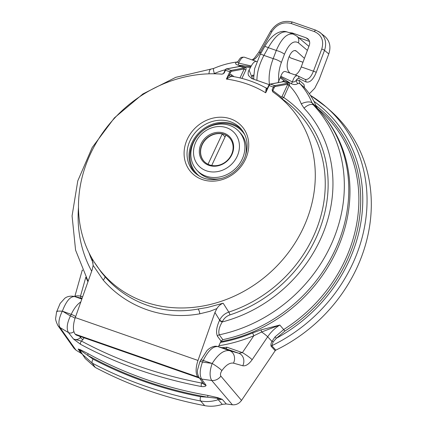<?xml version="1.0" encoding="UTF-8"?>
<svg xmlns="http://www.w3.org/2000/svg" width="427" height="427" viewBox="0 0 427 427"><rect width="100%" height="100%" fill="white"/><g stroke="black" fill="none" stroke-linecap="round" stroke-linejoin="round"><path stroke-width="0.64" d="M244.217 57.149L256.349 61.387C254.791 61.168 253.094 62.694 251.279 65.971L248.343 71.496L248.076 73.561L248.477 75.504L251.642 78.515L269.213 84.653M273.077 92.093A1.452 1.292 127.1 0 1 272.832 90.599L281.382 97.073A1.452 1.292 -52.9 0 0 281.42 98.285M238.223 66.687L239.712 65.785L240.817 65.795L245.295 67.183L246.053 68.096L245.995 69.67L241.912 78.413M281.729 81.936L284.131 80.74L288.812 82.576L289.687 84.258L283.725 97.511L281.783 98.69M278.004 82.63L280.838 76.294C282.082 72.814 283.571 71.218 285.3 71.496M223.657 73.428L222.029 74.17A125.298 109.696 137.4 0 0 101.429 134.644A125.298 109.696 137.4 0 0 94.057 261.826L101.37 272.346L104.855 276.488C127.828 303.165 163.573 315.606 198.053 309.031A4.574 1.772 -100.2 0 1 199.788 313.808C163.856 320.442 127.097 307.605 103.217 280.085L93.139 265.38L92.232 269.629L75.301 317.597A15.98 6.992 109.2 0 0 75.232 334.181L197.936 377.025A15.98 6.992 109.2 0 1 198.005 360.447L214.936 312.473L216.895 308.598L209.929 311.299L199.788 313.808M272.757 91.869L272.789 91.89A125.298 109.696 137.4 0 1 276.184 94.34A125.298 109.696 137.4 0 1 271.14 271.62A125.298 109.696 137.4 0 1 94.057 261.826M272.789 91.89L272.111 89.841L272.832 90.599L274.283 87.492L269.111 85.512L265.701 92.803L266.026 88.912L267.483 88.784M281.382 97.073L282.017 96.561A1.452 0.299 -154.9 0 0 283.725 97.511A129.739 113.582 137.4 0 1 324.461 214.012A129.739 113.582 137.4 0 1 229.929 314.902C226.518 316.103 224.004 318.339 222.387 321.611A2.322 0.475 25.1 0 1 219.654 320.095C221.629 316.204 224.677 313.541 228.803 312.1L223.15 303.207L207.244 307.515L198.053 309.031M295.222 74.96C297.576 73.834 299.578 71.154 301.227 66.922L313.429 71.181A2.322 0.56 20.6 0 1 316.193 72.473C313.076 79.897 309.634 83.03 305.86 81.877L298.628 78.376L297.566 78.605L296.338 80.057A3.629 3.016 -114.8 0 0 297.849 83.527C296.183 84.802 293.963 84.85 291.198 83.671L280.576 76.993M289.18 32.687L292.175 32.938L306.111 37.806L307.792 38.75C309.66 40.474 310.162 42.668 309.292 45.331L301.227 66.922M256.814 61.611L256.515 61.456M318.691 31.534L324.787 36.343C329.793 40.939 331.128 46.799 328.79 53.919L319.166 79.486L314.726 88.266L309.361 93.791M222.387 321.611L222.227 321.953C219.131 327.183 218.154 331.469 219.281 334.811L222.851 339.646L221.047 341.088L217.444 336.198C215.806 332.291 216.489 327.034 219.494 320.437A2.322 0.475 -154.9 0 0 222.227 321.953A134.841 118.049 -42.6 0 0 324.061 230.708A134.841 118.049 -42.6 0 0 304.019 108.175L301.248 103.857A9.079 4.174 -22.3 0 1 312.068 102.886A83.98 73.524 137.4 0 0 299.946 83.649A3.629 3.112 131.6 0 1 299.439 80.409L303.997 84.455L304.499 87.69L299.946 83.649L297.849 83.527M316.444 106.734L317.827 108.885L313.455 105.047L312.068 102.886L316.444 106.734A84.599 74.063 -42.6 0 0 304.499 87.69M222.851 339.646A144.529 126.525 -42.6 0 0 337.848 243.684A144.529 126.525 -42.6 0 0 317.827 108.885M218.41 346.713L221.047 341.088M199.526 378.114A15.98 6.992 -70.8 0 1 199.42 378.082A15.98 6.992 -70.8 0 1 198.053 377.158L197.936 377.025M199.42 378.082L76.716 335.232A15.98 6.992 -70.8 0 1 75.349 334.309L75.232 334.181M298.569 37.619L309.516 41.446M320.496 32.799C325.491 37.389 326.831 43.25 324.509 50.386L316.193 72.473M304.921 79.347L305.001 79.374C308.187 80.004 310.995 77.276 313.429 71.181L321.75 49.094C324.136 40.773 321.68 34.939 314.384 31.593L291.23 23.512C283.288 21.537 276.829 24.254 271.844 31.667L260.038 52.537C257.662 56.513 255.266 59.059 252.853 60.164M305.001 79.374L297.8 75.883A2.322 2.044 115.9 0 0 297.603 75.803L297.8 75.883M244.377 57.218L244.239 57.159C242.29 57.021 240.444 59.017 238.698 63.137L251.279 65.971M280.838 76.294L292.431 81.899C293.707 77.613 295.372 75.558 297.443 75.734M196.826 170.138A28.598 25.038 -42.6 0 0 206.001 176.127A28.598 25.038 137.4 0 0 238.992 164.56A28.598 25.038 137.4 0 0 238.928 131.425A28.598 25.038 137.4 0 0 229.747 125.431A28.598 25.038 -42.6 0 0 196.762 136.998A28.598 25.038 -42.6 0 0 196.826 170.138L198.229 171.665A28.598 25.038 -42.6 0 0 207.405 177.653A28.598 25.038 137.4 0 0 222.072 178.294M238.928 131.425L240.332 132.946A28.598 25.038 137.4 0 1 244.943 157.259M93.139 265.38L92.131 258.629M223.15 303.207C220.481 304.27 218.394 306.063 216.895 308.598M232.283 76.492L230.729 76.582L226.39 79.075L229.47 74.81A1.452 1.142 -122.5 0 0 230.729 76.582M250.905 66.633L238.186 65.16C235.33 64.37 234.834 63.377 236.697 62.171L237.583 61.926M229.929 314.902A2.322 0.518 71.8 0 0 228.803 312.1A127.427 111.554 -42.6 0 0 320.997 215.512A127.427 111.554 -42.6 0 0 285.487 101.354L276.184 94.34M240.817 65.795A1.452 0.737 -69.4 0 1 240.049 66.42L239.595 66.436M239.985 77.933L244.191 68.955L244.271 67.946A1.452 0.64 109.3 0 0 245.066 67.092M284.366 80.815A1.452 0.63 -70.8 0 1 283.581 81.669L270.094 84.108C269.901 83.905 269.437 84.354 268.695 85.464L268.732 85.555M267.542 88.106L265.701 92.803A120.638 105.613 -42.6 0 0 226.39 79.075L229.806 71.789L225.488 70.279L224.17 73.097M289.485 85.17A1.452 0.342 26 0 1 287.819 84.183L287.99 83.164L283.581 81.669L270.382 84.13L274.7 85.64L287.99 83.164A1.452 0.528 -72 0 0 288.593 82.475M267.067 88.912A1.452 1.142 57.5 0 1 266.026 88.912M283.496 81.653A1.452 0.587 100.5 0 0 284.131 80.74A74.917 65.587 -42.6 0 0 280.235 77.847M282.017 96.561L287.627 84.578A1.452 0.299 -154.9 0 0 289.335 85.528A74.917 65.587 -42.6 0 1 301.248 103.857M234.012 76.673L231.397 74.682L229.47 74.81L230.66 72.264A1.596 0.699 109.2 0 1 231.535 71.309L244.191 68.955A1.452 0.299 -154.9 0 0 245.899 69.9M244.345 67.978A1.452 0.673 118.3 0 0 245.295 67.183A74.917 65.587 -42.6 0 1 250.425 67.434M291.198 83.671A3.629 1.494 122.2 0 0 292.431 81.899C294.235 82.155 295.537 81.541 296.338 80.057L299.439 80.409M297.816 75.889A2.322 2.044 115.9 0 1 298.783 78.44M261.089 52.905L260.038 52.537A2.322 0.39 -150.5 0 0 258.778 52.217L270.579 31.352A2.322 0.39 -150.5 0 1 271.844 31.667M238.074 61.296L237.818 62.486L238.698 63.137A3.629 1.617 -83.9 0 1 238.186 65.16M244.239 57.159C240.449 57.223 240.748 57.33 238.02 61.403L237.551 61.958A3.629 3.005 65.7 0 1 236.697 62.171M104.855 276.488A4.574 1.799 -41.2 0 1 103.217 280.085M204.111 161.374A17.299 15.148 137.4 0 1 203.599 142.234A17.299 15.148 137.4 0 1 222.248 133.913L225.056 136.96L211.707 165.462L225.888 135.183A17.299 15.148 137.4 0 1 229.582 137.953M223.935 134.227A17.299 15.148 -42.6 0 0 203.978 141.22A17.299 15.148 -42.6 0 0 204.021 161.273A17.299 15.148 -42.6 0 0 209.572 164.897A17.299 15.148 -42.6 0 0 229.529 157.899A17.299 15.148 -42.6 0 0 229.491 137.846A17.299 15.148 -42.6 0 0 223.935 134.227M208.931 165.35A18.158 15.895 -42.6 0 0 231.888 154.638A18.158 15.895 -42.6 0 0 224.015 133.16A18.158 15.895 -42.6 0 0 201.058 143.872A18.158 15.895 -42.6 0 0 208.931 165.35M226.566 127.71A24.307 21.281 137.4 0 1 237.108 156.458A24.307 21.281 137.4 0 1 206.38 170.8A24.307 21.281 -42.6 0 1 195.838 142.047A24.307 21.281 -42.6 0 1 226.566 127.71M208.034 164.256L222.248 133.913M275.826 350.14A153.218 134.137 -42.6 0 0 330.172 110.481L326.079 106.899A152.626 133.619 137.4 0 1 271.78 345.705L275.826 350.14L275.185 350.695L271.14 346.265C270.649 345.048 270.921 343.431 271.956 341.403L274.999 336.935L283.854 329.42A145.575 127.443 -42.6 0 0 319.796 110.444L317.314 108.271M241.511 400.419C239.152 403.606 236.12 405.063 232.421 404.785L211.728 380.484A9.079 7.67 -40.4 0 0 220.86 376.118L241.511 400.419L275.185 350.695M232.421 404.785A465.035 407.123 137.4 0 1 226.305 403.969L222.296 404.358C216.35 406.301 210.49 406.734 204.714 405.65A470.479 411.89 137.4 0 1 95.21 367.412L85.192 358.515M82.123 354.036L81.045 353.246A465.035 407.123 137.4 0 1 75.99 350.161L73.951 348.229M253.702 76.054L252.117 76.166A63.148 55.28 -42.6 0 0 251.514 76.155M273.205 341.872L271.956 341.403L267.681 336.775C270.905 332.019 274.956 328.107 279.829 325.032L261.612 331.998L253.809 335.771A2.322 0.432 67.3 0 0 252.474 333.007L261.084 329.884L279.829 325.032L284.926 331.026L276.429 338.237L273.205 341.872L271.78 345.705A1.452 1.233 137.6 0 0 271.14 346.265M290.734 57.955L302.978 62.23M289.17 56.519L290.509 57.875M295.671 50.664L295.564 50.626C293.125 50.162 290.904 52.356 288.898 57.207L288.641 57.891C286.656 63.975 286.677 68.571 288.705 71.683L289.965 73.124M295.564 50.626L296.418 51.144L294.609 50.509M304.424 58.355L296.418 51.144M202.168 381.775L201.672 383.056C157.926 374.623 117.863 360.634 81.482 341.082L73.487 339.038C76.214 340.063 78.557 339.529 80.522 337.431A2.322 1.046 -146.2 0 0 82.929 339.497L81.482 341.082A2.322 1.169 118.3 0 0 80.634 344.359L73.487 339.038L68.448 332.542C66.308 328.678 66.975 323.148 70.444 315.953A4.574 0.939 25.1 0 1 75.067 318.291M221.971 347.663L226.999 347.236L242.403 352.617L253.809 335.771A146.739 128.468 137.4 0 1 218.864 345.753M81.045 353.246L78.13 349.014L80.292 349.654L87.898 353.572A464.202 406.392 -42.6 0 0 207.623 395.375L217.722 397.644L222.227 399.33L226.305 403.969M261.084 329.884L261.612 331.998A9.079 1.142 34.1 0 1 267.681 336.775L252.143 359.721C248.872 364.231 245.744 366.249 242.776 365.768A9.079 7.739 -74.2 0 0 238.874 353.284L225.504 348.613L217.994 346.612C213.094 346.035 208.173 350.647 203.241 360.452L202.489 362.059C199.783 369.52 199.468 375.178 201.549 379.021L206.113 385.351C205.729 386.419 204.165 386.814 201.432 386.542C157.451 378.092 117.185 364.034 80.634 344.359M62.988 311.48A448.281 392.456 -42.6 0 0 70.444 315.953L71.197 314.347L62.337 311.16C58.809 318.307 58.019 323.751 59.956 327.482L75.99 350.161M204.714 405.65L200.642 400.985A469.887 411.372 137.4 0 1 92.312 363.158L95.21 367.412M260.219 54.448A6.827 1.142 29.5 0 1 263.913 55.398C259.248 64.328 256.926 72.654 256.942 80.367M269.416 84.455C268.444 76.428 269.709 67.824 273.205 58.643A6.827 1.649 20.6 0 1 281.361 62.475C278.97 69.131 278.126 75.44 278.836 81.392M253.884 79.299L253.729 77.484L254.62 68.662L260.208 54.459L264.591 46.73C267.195 42.129 270.179 38.403 273.531 35.548L275.49 34.08C279.797 31.406 283.677 30.707 287.131 31.982L287.104 31.961C281.26 30.888 274.993 36.124 268.295 47.669L263.913 55.398L273.205 58.643L276.28 50.455C281.532 38.409 287.19 32.959 293.253 34.112L293.669 34.272M199.105 377.532A4.574 3.982 -35.8 0 0 201.549 379.021A461.918 404.396 137.4 0 0 211.728 380.484C209.422 376.619 209.572 370.956 212.176 363.484L203.241 360.452A4.574 0.939 -154.9 0 0 200.599 360.126M242.776 365.768L233.489 363.142C229.822 362.544 225.963 365.021 221.912 370.572C219.611 368.373 216.366 366.008 212.176 363.484C218.144 354.09 223.956 349.82 229.593 350.663L238.874 353.284L242.403 352.617A9.079 1.142 -145.9 0 1 252.143 359.721M85.827 277.208L80.489 296.082L81.023 298.163L74.762 296.6C70.38 296.189 66.244 301.046 62.358 311.166M75.664 316.572A4.574 0.939 25.1 0 0 71.197 314.347C74.042 308.411 77.26 304.259 80.847 301.884M226.999 347.236A2.322 1.019 109.2 0 1 225.504 348.613L217.727 346.527C215.176 345.726 212.235 346.5 208.899 348.854L207.063 350.476L199.841 361.749A4.574 0.939 -154.9 0 1 202.489 362.059A448.281 392.456 -42.6 0 0 211.45 363.318M203.748 383.958L204.746 384.866L206.113 385.351L201.672 383.056A2.322 0.838 100.8 0 0 201.432 386.542M57.853 325.497A9.079 8.028 -35.3 0 0 59.956 327.482A461.918 404.396 137.4 0 0 68.448 332.542A4.574 3.912 -37.8 0 0 73.892 331.571M62.337 311.16L57.842 311.091L56.599 311.886M81.84 299.071L74.762 296.6A9.079 8.508 -75.9 0 0 74.095 296.397L74.095 296.397C68.277 295.399 65.358 297.891 64.851 298.227L60.148 303.437L56.588 311.918M82.037 298.521L81.023 298.163A9.079 8.508 -75.9 0 0 80.356 297.966L74.095 296.397M82.63 296.829L80.489 296.082A9.079 2.525 -164.2 0 0 74.853 296.589M233.489 363.142A9.079 7.739 -74.2 0 0 229.593 350.663L217.994 346.612A4.574 4.147 -75.1 0 0 217.727 346.527M264.596 46.719A6.827 1.142 29.5 0 1 268.295 47.669L276.28 50.455A6.827 1.649 20.6 0 1 284.435 54.288L281.361 62.475M217.722 397.644L217.418 398.306L222.227 399.33L218.197 399.688C212.251 401.631 206.401 402.063 200.642 400.985A3.416 1.388 100.9 0 1 200.594 396.699L207.661 397.201A465.654 407.662 137.4 0 1 87.562 355.264L80.708 350.567A3.416 1.612 151.6 0 0 80.639 351.597A3.416 1.612 151.6 0 0 80.682 351.667L82.23 354.196M80.618 351.544L78.13 349.014L80.708 350.567A1.452 1.222 -70.2 0 0 80.292 349.654M87.898 353.572A1.452 0.673 -61.1 0 1 87.562 355.264L93.049 359.15A3.416 1.575 117.8 0 0 92.312 363.158L82.24 354.218M207.623 395.375A1.452 0.582 -80 0 1 207.661 397.201L217.418 398.306A3.416 0.758 71.8 0 0 218.197 399.688L222.296 404.358M313.92 101.29A149.215 130.635 -42.6 0 1 276.429 338.237L274.999 336.935M265.172 87.492A129.739 113.582 137.4 0 1 267.313 88.41M93.107 262.867A129.739 113.582 137.4 0 1 88.949 252.651M225.365 69.713A74.917 65.587 -42.6 0 0 214.375 73.524L213.746 73.786M78.488 207.292A134.841 118.049 -42.6 0 0 91.677 271.198M272.111 89.841L273.429 87.023A2.322 1.019 -70.8 0 1 274.7 85.64A0.726 0.635 -100.6 0 1 275.159 86.542A1.596 0.699 109.2 0 0 274.283 87.492M245.461 159.335A34.213 29.954 137.4 0 1 189.593 170.384A34.213 29.954 137.4 0 1 214.194 117.857A34.213 29.954 137.4 0 1 245.461 159.335M249.021 69.905L252.587 78.846M328.79 53.919L324.509 50.386A2.322 0.56 20.6 0 0 321.75 49.094M304.019 108.175A9.079 4.387 136.8 0 1 313.455 105.047A143.91 125.986 137.4 0 1 333.53 239.125A143.91 125.986 137.4 0 1 219.281 334.811A2.322 2.002 143.6 0 0 217.444 336.198M75.301 317.597L198.005 360.447M75.349 334.309L198.053 377.158M219.494 320.437L219.654 320.095L214.936 312.473M292.175 32.938L293.493 34.203M309.009 40.213L306.111 37.806M244.954 135.007A31.064 27.195 -42.6 0 0 218.528 123.633A31.064 27.195 -42.6 0 0 192.908 143.098A31.064 27.195 -42.6 0 0 199.895 176.442M195.299 173.186A31.79 27.83 137.4 0 1 192.059 142.629A31.79 27.83 137.4 0 1 242.093 130.155M241.223 129.077A31.892 27.92 -42.6 0 0 198.267 129.456A31.892 27.92 -42.6 0 0 194.296 172.23C202.217 179.644 212.043 181.48 223.764 177.733C232.977 174.216 239.76 168.03 244.116 159.175C248.973 147.721 248.007 137.686 241.223 129.077M287.627 84.578L287.819 84.183L275.159 86.542M231.535 71.309A0.726 0.635 -100.6 0 0 231.076 70.407L244.271 67.946L240.049 66.42L226.758 68.896L231.076 70.407A2.322 1.019 -70.8 0 0 229.806 71.789L230.66 72.264M239.574 66.431L226.47 68.875A0.726 0.635 -100.6 0 1 226.758 68.896A2.322 1.019 109.2 0 0 225.488 70.279L225.109 70.327M270.094 84.108A0.726 0.635 -100.6 0 1 270.382 84.13A2.322 1.019 109.2 0 0 269.111 85.512L268.695 85.464L266.843 89.408M213.74 68.421A9.079 1.633 66.7 0 0 214.375 73.524M210.895 69.174A9.079 2.84 84 0 0 208.968 73.828M231.397 74.682A1.452 1.292 -52.7 0 0 231.786 76.294C244.596 78.365 256.462 82.507 267.387 88.72M304.889 79.331A2.322 2.044 115.9 0 1 305.86 81.877M314.384 31.593A2.322 1.019 -70.8 0 1 315.9 30.221M291.23 23.512A2.322 1.019 -70.8 0 1 292.746 22.14M253.387 79.128L253.75 77.869M325.993 118.653A144.337 126.36 137.4 0 1 335.921 252.197A144.337 126.36 137.4 0 1 220.802 341.616M220.417 342.433A144.422 126.435 -42.6 0 0 252.474 333.007M307.397 50.413L298.393 42.812C293.552 40.031 288.898 43.858 284.435 54.288M221.912 370.572C220.449 372.91 220.102 374.762 220.86 376.118M84.066 337.8L82.929 339.497M79.598 336.241L80.522 337.431L80.997 336.727M87.946 281.767A146.739 128.468 137.4 0 1 86.131 277.774M315.927 105.506A147.027 128.714 137.4 0 1 284.926 331.026M310.413 95.333A152.626 133.619 137.4 0 1 326.079 106.899L310.402 95.312M93.049 359.15A466.476 408.383 -42.6 0 0 200.594 396.699M82.043 270.974A9.079 2.525 15.8 0 1 82.539 270.456M298.393 42.812A6.827 5.935 -49.8 0 0 296.936 36.242M253.723 75.168L252.635 75.232A1.452 0.523 91.6 0 0 252.117 76.166M285.321 71.501L297.459 75.739M237.556 61.952L237.593 61.926C229.443 62.924 221.501 65.091 213.756 68.416L175.817 77.33L142.928 93.929L114.431 117.847L92.216 147.491L77.767 180.909L72.072 215.902L75.579 250.142L88.106 281.313M226.47 68.875C226.278 68.672 225.814 69.121 225.072 70.231L223.657 73.252M320.458 32.783L315.911 30.226L292.757 22.14C283.587 19.85 276.194 22.919 270.579 31.352M258.778 52.222L254.327 58.216L252.138 59.913M223.022 73.972L223.604 73.364M287.104 31.961L293.253 34.112M203.786 384.012L199.131 377.564C197.605 374.655 197.082 372.082 197.562 369.841L199.841 361.749M73.951 348.235L57.885 325.534C56.001 321.584 55.286 318.99 55.734 317.752L56.583 311.94M82.315 269.949L74.8 296.573M293.285 34.133L296.877 36.194L308.913 46.356M80.297 351.037L85.165 358.472M290.627 57.944L302.973 62.257"/></g></svg>
